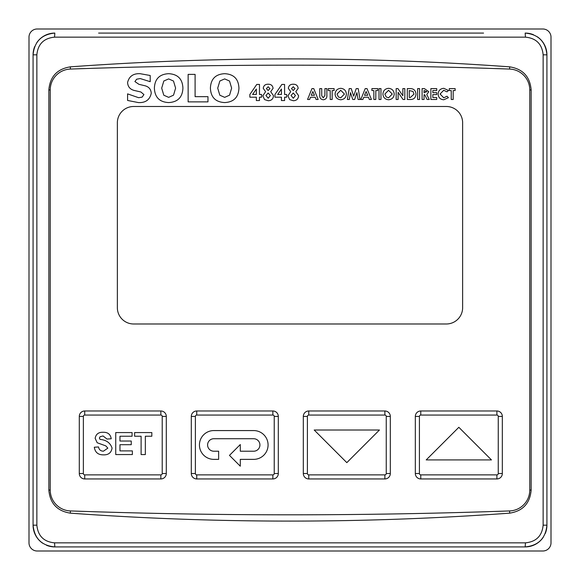 <?xml version="1.0" encoding="UTF-8"?>
<svg xmlns="http://www.w3.org/2000/svg" width="580" height="580" viewBox="0 0 580 580"><rect width="100%" height="100%" fill="white"/><g stroke="black" fill="none" stroke-linecap="round" stroke-linejoin="round"><path stroke-width="0.87" d="M207.596 444.969A6.242 6.242 0 0 1 213.846 438.726L253.677 438.726A6.242 6.242 0 0 1 259.92 444.969A6.242 6.242 0 0 1 253.677 451.211L240.294 451.211L240.294 444.541L229.47 455.373L240.294 466.197L240.294 459.367L253.677 459.367A14.398 14.398 0 0 0 268.076 444.969A14.398 14.398 0 0 0 253.677 430.57L213.846 430.57A14.398 14.398 0 0 0 199.44 444.969A14.398 14.398 0 0 0 213.846 459.367L218.638 459.367L218.638 451.211L213.846 451.211A6.242 6.242 0 0 1 207.596 444.969M98.615 33.082L483.56 33.082M36.736 42.753A21.75 21.75 0 0 1 54.825 33.082L54.549 37.156C43.804 38.2 37.903 44.087 36.859 54.825M70.325 513.155C143.55 518.455 216.775 521.094 290 521.094C363.225 521.094 436.45 518.455 509.675 513.155C522.841 511.052 530.004 503.346 531.157 490.042L531.157 89.958C530.004 76.654 522.841 68.947 509.675 66.845C436.45 61.545 363.225 58.906 290 58.906C216.775 58.906 143.55 61.545 70.325 66.845C57.159 68.94 50.003 76.647 48.843 89.958L48.843 490.042C50.003 503.353 57.159 511.06 70.325 513.155L70.405 510.936A20.909 20.909 0 0 1 50.235 490.042L48.843 490.042M34.735 46.502A21.75 21.75 0 0 0 33.075 54.832L36.859 54.832L36.859 525.168C37.925 535.934 43.826 541.822 54.549 542.844L54.825 546.918L96.44 546.918M462.637 307.668L462.637 122.8A16.312 16.312 0 0 0 446.325 106.488L133.668 106.488A16.312 16.312 0 0 0 117.356 122.8L117.356 307.668M117.356 307.675A16.312 16.312 0 0 0 133.668 323.988L446.325 323.988A16.312 16.312 0 0 0 462.637 307.675M415.331 473.512L419.412 473.512L419.412 416.425L415.331 416.425L415.331 473.512A5.438 5.438 0 0 0 420.768 478.95L496.893 478.95A5.438 5.438 0 0 0 502.331 473.512L502.331 416.418A5.438 5.438 0 0 0 496.893 410.981L420.768 410.981A5.438 5.438 0 0 0 415.331 416.418M303.318 473.512L307.4 473.512L307.4 416.425L303.318 416.425L303.318 473.512A5.438 5.438 0 0 0 308.756 478.95L384.881 478.95A5.438 5.438 0 0 0 390.318 473.512L390.318 416.418A5.438 5.438 0 0 0 384.881 410.981L308.756 410.981A5.438 5.438 0 0 0 303.318 416.418M191.306 473.512L195.387 473.512L195.387 416.425L191.306 416.425L191.306 473.512A5.438 5.438 0 0 0 196.743 478.95L272.868 478.95A5.438 5.438 0 0 0 278.306 473.512L278.306 416.418A5.438 5.438 0 0 0 272.868 410.981L196.743 410.981A5.438 5.438 0 0 0 191.306 416.418M70.405 510.936A6222.378 6222.378 0 0 0 509.595 510.936A20.909 20.909 0 0 0 529.765 490.042L529.765 89.958A20.909 20.909 0 0 0 509.595 69.064A6222.378 6222.378 0 0 0 70.405 69.064A20.909 20.909 0 0 0 50.235 89.958L50.235 490.042M79.293 473.512L83.375 473.512L83.375 416.425L79.293 416.425L79.293 473.512A5.438 5.438 0 0 0 84.731 478.95L160.856 478.95A5.438 5.438 0 0 0 166.293 473.512L166.293 416.418A5.438 5.438 0 0 0 160.856 410.981L84.731 410.981A5.438 5.438 0 0 0 79.293 416.418M98.615 546.925L96.44 546.925M483.56 546.918L525.168 546.918A21.75 21.75 0 0 0 543.264 537.247M525.175 546.918L54.832 546.918M545.265 533.499A21.75 21.75 0 0 0 546.918 525.168C545.642 538.378 538.392 545.628 525.168 546.918L525.451 542.844C536.196 541.8 542.097 535.913 543.141 525.168L543.141 54.832L546.925 54.832M543.141 525.168L546.918 525.168L546.918 54.832A21.75 21.75 0 0 0 537.232 36.728M533.491 34.735A21.75 21.75 0 0 0 525.168 33.082L525.451 37.156L54.549 37.156M33.075 54.832L33.075 525.168A21.75 21.75 0 0 0 42.768 543.272M46.509 545.265A21.75 21.75 0 0 0 54.825 546.918C41.637 545.657 34.387 538.407 33.082 525.168L36.859 525.168M543.141 54.825C542.075 44.066 536.174 38.178 525.451 37.156M33.075 54.825C34.358 41.622 41.608 34.372 54.825 33.075M525.168 33.075C538.363 34.343 545.613 41.593 546.918 54.825M144.964 85.76C148.922 86.819 151.01 89.334 151.25 93.307C149.814 99.832 145.522 102.921 138.366 102.573L127.585 100.449L127.585 93.873L138.613 97.701L142.064 97.165L143.941 94.591L140.875 91.988L134.234 90.458C130.058 89.349 127.839 86.695 127.585 82.498C129.094 76.328 133.262 73.392 140.084 73.689L150.206 75.494L150.206 81.693L140.222 78.561L136.691 79.192L134.893 81.548L138.939 84.325L144.964 85.76M168.635 73.689C177.763 74.167 182.519 78.981 182.917 88.138C182.512 97.288 177.748 102.094 168.635 102.573C159.536 102.087 154.78 97.281 154.381 88.138C154.766 78.981 159.514 74.16 168.635 73.689M173.529 95.171L175.609 88.117L173.493 81.033L168.657 78.909L163.828 80.997L161.69 88.138L163.785 95.207L168.657 97.353L173.529 95.171M207.974 96.657L207.974 101.877L188.137 101.877L188.137 74.385L195.097 74.385L195.097 96.657L207.974 96.657M224.663 73.689C233.783 74.167 238.547 78.981 238.938 88.138C238.532 97.288 233.776 102.094 224.663 102.573C215.557 102.087 210.808 97.281 210.41 88.138C210.794 78.981 215.542 74.16 224.663 73.689M229.557 95.171L231.63 88.117L229.52 81.033L224.685 78.909L219.849 80.997L217.718 88.138L219.813 95.207L224.685 97.353L229.557 95.171M259.477 100.543L256.345 100.543L256.345 97.194L249.864 97.194L249.864 94.482L256.759 84.433L259.477 84.433L259.477 94.475L261.573 94.475L261.573 97.194L259.477 97.194L259.477 100.543M252.612 94.475L256.345 94.475L256.345 89.044L252.612 94.475M266.38 88.602L268.149 90.502L269.939 88.595L268.177 86.739L266.38 88.602M262.827 95.801L265.604 91.669L263.248 88.356C263.617 85.572 265.256 84.194 268.163 84.231C271.056 84.201 272.694 85.579 273.071 88.356L270.693 91.669L273.492 95.671C273.252 98.897 271.498 100.594 268.25 100.746L264.567 99.586L262.827 95.801M265.966 95.504L268.199 98.237L270.352 95.54L268.156 93.01L265.966 95.504M284.577 100.543L281.438 100.543L281.438 97.194L274.956 97.194L274.956 94.482L281.858 84.433L284.577 84.433L284.577 94.475L286.665 94.475L286.665 97.194L284.577 97.194L284.577 100.543M277.711 94.475L281.438 94.475L281.438 89.044L277.711 94.475M291.479 88.602L293.248 90.502L295.031 88.595L293.277 86.739L291.479 88.602M287.926 95.801L290.696 91.669L288.34 88.356C288.717 85.572 290.348 84.194 293.255 84.231C296.155 84.201 297.794 85.579 298.171 88.356L295.793 91.669L298.591 95.671C298.345 98.897 296.598 100.594 293.342 100.746L289.659 99.586L287.926 95.801M291.058 95.504L293.299 98.237L295.452 95.54L293.248 93.01L291.058 95.504M103.32 454.851C98.1 454.872 95.098 452.335 94.308 447.238L98.535 446.955C99.021 449.71 100.652 451.124 103.436 451.182L107.844 448.144L105.778 445.868L97.186 442.75L95.156 438.364C95.903 434.159 98.513 432.136 102.993 432.288C107.749 432.107 110.497 434.268 111.222 438.777L106.996 439.06L103.044 435.957L100.072 436.74L99.383 438.074L100.035 439.379C106.357 440.002 110.367 442.91 112.071 448.101C111.258 452.828 108.344 455.075 103.32 454.851M132.37 454.568L115.739 454.568L115.739 432.571L132.088 432.571L132.088 436.24L119.966 436.24L119.966 441.032L131.247 441.032L131.247 444.7L119.966 444.7L119.966 450.899L132.37 450.899L132.37 454.568M145.341 454.568L141.114 454.568L141.114 436.24L134.625 436.24L134.625 432.571L151.829 432.571L151.829 436.24L145.341 436.24L145.341 454.568M314.193 430.012L346.818 462.637L379.443 430.012L314.193 430.012M458.831 427.3L426.206 459.918L491.456 459.918L458.831 427.3M29 37.156A8.156 8.156 0 0 1 37.156 29L542.844 29A8.156 8.156 0 0 1 551 37.156L551 542.844A8.156 8.156 0 0 1 542.844 551L37.156 551A8.156 8.156 0 0 1 29 542.844L29 37.156M307.56 99.477L311.953 88.602L313.765 88.602L318.152 99.477L316.071 99.477L315.223 97.244L310.488 97.244L309.64 99.477L307.56 99.477M314.483 95.294L312.859 91.517L311.228 95.294L314.483 95.294M319.761 95.091L319.761 88.602L321.712 88.602L321.712 95.678L323.277 97.802L324.916 95.417L324.916 88.602L326.866 88.602L326.866 95.091C327.127 97.846 325.945 99.405 323.321 99.76C320.696 99.405 319.507 97.853 319.761 95.091M328.265 90.552L328.265 88.602L334.116 88.602L334.116 90.552L332.166 90.552L332.166 99.477L330.216 99.477L330.216 90.552L328.265 90.552M335.095 94.032C335.407 90.567 337.299 88.667 340.764 88.327C344.215 88.682 346.093 90.603 346.39 94.076C346.093 97.527 344.223 99.426 340.779 99.76C337.299 99.441 335.399 97.534 335.095 94.032M340.736 90.277L337.045 94.062L338.387 96.969L340.772 97.802L344.433 94.047L340.736 90.277M347.362 99.477L349.204 88.602L351.226 88.602L353.706 96.186L356.207 88.602L358.215 88.602L360.049 99.477L358.077 99.477L356.918 92.611L354.656 99.477L352.749 99.477L350.501 92.611L349.341 99.477L347.362 99.477M360.818 99.477L365.212 88.602L367.024 88.602L371.417 99.477L369.329 99.477L368.481 97.244L363.747 97.244L362.899 99.477L360.818 99.477M367.749 95.294L366.118 91.517L364.486 95.294L367.749 95.294M371.903 90.552L371.903 88.602L377.761 88.602L377.761 90.552L375.804 90.552L375.804 99.477L373.853 99.477L373.853 90.552L371.903 90.552M379.015 99.477L379.015 88.602L380.966 88.602L380.966 99.477L379.015 99.477M382.916 94.032C383.235 90.567 385.12 88.667 388.586 88.327C392.044 88.682 393.914 90.603 394.212 94.076C393.914 97.527 392.044 99.426 388.6 99.76C385.12 99.441 383.221 97.534 382.916 94.032M388.557 90.277L384.866 94.062L386.208 96.969L388.593 97.802L392.261 94.047L388.557 90.277M396.162 99.477L396.162 88.602L397.923 88.602L402.853 95.758L402.853 88.602L404.804 88.602L404.804 99.477L403.035 99.477L398.112 92.343L398.112 99.477L396.162 99.477M407.312 99.477L407.312 88.602L409.777 88.602C413.641 88.501 415.7 90.364 415.962 94.192C415.664 97.94 413.613 99.702 409.813 99.477L407.312 99.477M409.27 90.552L409.27 97.527L410.285 97.527L414.011 94.156L412.982 91.43L409.27 90.552M417.636 99.477L417.636 88.602L419.587 88.602L419.587 99.477L417.636 99.477M422.095 99.477L422.095 88.602L424.372 88.602L428.787 91.691L426.764 94.518L429.272 99.477L427.105 99.477L424.712 94.736L424.045 94.736L424.045 99.477L422.095 99.477M424.045 92.785L426.837 91.669L424.045 90.552L424.045 92.785M430.875 99.477L430.875 88.602L436.733 88.602L436.733 90.552L432.832 90.552L432.832 92.648L436.733 92.648L436.733 94.598L432.832 94.598L432.832 97.527L436.733 97.527L436.733 99.477L430.875 99.477M443.809 88.327L448.449 90.487L447.013 91.858L443.729 90.277L440.082 94.018L443.765 97.802L447.013 96.222L448.405 97.679L443.772 99.76C440.242 99.484 438.357 97.571 438.125 94.025C438.408 90.531 440.3 88.631 443.809 88.327M449.283 90.552L449.283 88.602L455.14 88.602L455.14 90.552L453.183 90.552L453.183 99.477L451.233 99.477L451.233 90.552L449.283 90.552M54.549 542.844L525.451 542.844M195.387 473.512A1.363 1.363 0 0 0 196.743 474.875L272.868 474.875A1.363 1.363 0 0 0 274.231 473.512L274.231 416.418A1.356 1.356 0 0 0 272.868 415.062L196.743 415.062A1.363 1.363 0 0 0 195.387 416.418M419.412 473.512A1.363 1.363 0 0 0 420.768 474.875L496.893 474.875A1.363 1.363 0 0 0 498.256 473.512L498.256 416.418A1.356 1.356 0 0 0 496.893 415.062L420.768 415.062A1.363 1.363 0 0 0 419.412 416.418M307.4 473.512A1.363 1.363 0 0 0 308.756 474.875L384.881 474.875A1.363 1.363 0 0 0 386.244 473.512L386.244 416.418A1.356 1.356 0 0 0 384.881 415.062L308.756 415.062A1.363 1.363 0 0 0 307.4 416.418M529.765 490.042L531.157 490.042M529.765 89.958L531.157 89.958M50.235 89.958L48.843 89.958M70.405 69.064L70.325 66.845M509.595 69.064L509.675 66.845M509.595 510.936L509.675 513.155M83.375 473.512A1.363 1.363 0 0 0 84.731 474.875L160.856 474.875A1.363 1.363 0 0 0 162.219 473.512L162.219 416.418A1.356 1.356 0 0 0 160.856 415.062L84.731 415.062A1.363 1.363 0 0 0 83.375 416.418M84.731 474.875L84.731 478.95M160.856 474.875L160.856 478.95M162.219 473.512L166.293 473.512M84.731 410.981L84.731 415.062M162.219 416.418L166.293 416.418M160.856 410.981L160.856 415.062M274.231 473.512L278.306 473.512M274.231 416.418L278.306 416.418M272.868 474.875L272.868 478.95M196.743 474.875L196.743 478.95M196.743 410.981L196.743 415.062M272.868 410.981L272.868 415.062M386.244 473.512L390.318 473.512M386.244 416.418L390.318 416.418M384.881 474.875L384.881 478.95M308.756 474.875L308.756 478.95M308.756 410.981L308.756 415.062M384.881 410.981L384.881 415.062M498.256 473.512L502.331 473.512M498.256 416.418L502.331 416.418M496.893 474.875L496.893 478.95M420.768 474.875L420.768 478.95M420.768 410.981L420.768 415.062M496.893 410.981L496.893 415.062"/></g></svg>
